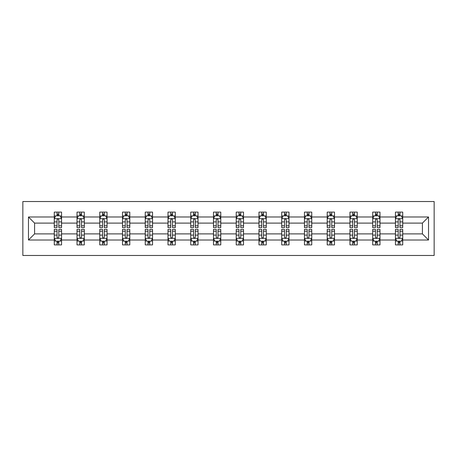 <?xml version="1.0" encoding="UTF-8"?>
<svg xmlns="http://www.w3.org/2000/svg" width="457" height="457" viewBox="0 0 457 457"><rect width="100%" height="100%" fill="white"/><g stroke="black" fill="none" stroke-linecap="round" stroke-linejoin="round"><path stroke-width="0.69" d="M22.85 255.474L434.15 255.474L434.15 201.526L22.85 201.526L22.85 255.474M402.731 240.016L402.731 233.893L422.411 233.893L428.535 240.016L402.731 240.016L402.731 244.901L399.961 244.901L399.961 241.182M395.442 240.016L379.984 240.016L379.984 233.893L395.442 233.893L395.442 244.901L402.731 244.901L402.731 241.01L401.36 241.01M379.984 240.016L379.984 244.901L377.214 244.901L377.214 241.182M372.695 240.016L357.243 240.016L357.243 233.893L372.695 233.893L372.695 244.901L379.984 244.901L379.984 241.01L378.613 241.01M357.243 240.016L357.243 244.901L354.472 244.901L354.472 241.182M349.953 240.016L334.495 240.016L334.495 233.893L349.953 233.893L349.953 244.901L357.243 244.901L357.243 241.01L355.872 241.01M334.495 240.016L334.495 244.901L331.725 244.901L331.725 241.182M327.206 240.016L311.754 240.016L311.754 233.893L327.206 233.893L327.206 244.901L334.495 244.901L334.495 241.01L333.124 241.01M311.754 240.016L311.754 244.901L308.983 244.901L308.983 241.182M304.459 240.016L289.007 240.016L289.007 233.893L304.459 233.893L304.459 244.901L311.754 244.901L311.754 241.01L310.383 241.01M289.007 240.016L289.007 244.901L286.236 244.901L286.236 241.182M281.718 240.016L266.26 240.016L266.26 233.893L281.718 233.893L281.718 244.901L289.007 244.901L289.007 241.01L287.636 241.01M266.26 240.016L266.26 244.901L263.489 244.901L263.489 241.182M258.97 240.016L243.518 240.016L243.518 233.893L258.97 233.893L258.97 244.901L266.26 244.901L266.26 241.01L264.894 241.01M243.518 240.016L243.518 244.901L240.748 244.901L240.748 241.182M236.229 240.016L220.771 240.016L220.771 233.893L236.229 233.893L236.229 244.901L243.518 244.901L243.518 241.01L242.147 241.01M220.771 240.016L220.771 244.901L218 244.901L218 241.182M213.482 240.016L198.03 240.016L198.03 233.893L213.482 233.893L213.482 244.901L220.771 244.901L220.771 241.01L219.4 241.01M198.03 240.016L198.03 244.901L195.259 244.901L195.259 241.182M190.74 240.016L175.282 240.016L175.282 233.893L190.74 233.893L190.74 244.901L198.03 244.901L198.03 241.01L196.659 241.01M175.282 240.016L175.282 244.901L172.512 244.901L172.512 241.182M167.993 240.016L152.541 240.016L152.541 233.893L167.993 233.893L167.993 244.901L175.282 244.901L175.282 241.01L173.911 241.01M152.541 240.016L152.541 244.901L149.77 244.901L149.77 241.182M145.246 240.016L129.794 240.016L129.794 233.893L145.246 233.893L145.246 244.901L152.541 244.901L152.541 241.01L151.17 241.01M129.794 240.016L129.794 244.901L127.023 244.901L127.023 241.182M122.505 240.016L107.047 240.016L107.047 233.893L122.505 233.893L122.505 244.901L129.794 244.901L129.794 241.01L128.423 241.01M107.047 240.016L107.047 244.901L104.282 244.901L104.282 241.182M99.757 240.016L84.305 240.016L84.305 233.893L99.757 233.893L99.757 244.901L107.047 244.901L107.047 241.01L105.681 241.01M84.305 240.016L84.305 244.901L81.535 244.901L81.535 241.182M77.016 240.016L61.558 240.016L61.558 233.893L77.016 233.893L77.016 244.901L84.305 244.901L84.305 241.01L82.934 241.01M61.558 240.016L61.558 244.901L58.787 244.901L58.787 241.182M54.269 240.016L28.465 240.016L28.465 216.984L54.269 216.984L54.269 223.107L34.589 223.107L34.589 233.893L54.269 233.893L54.269 244.901L61.558 244.901L61.558 241.01L60.187 241.01M55.64 215.99L54.269 215.99L54.269 212.099L54.269 216.984M55.583 212.099L61.558 212.099L61.558 216.984L77.016 216.984L77.016 212.099L84.305 212.099L84.305 216.984L99.757 216.984L99.757 212.099L107.047 212.099L107.047 216.984L122.505 216.984L122.505 212.099L129.794 212.099L129.794 216.984L145.246 216.984L145.246 212.099L152.541 212.099L152.541 216.984L167.993 216.984L167.993 212.099L175.282 212.099L175.282 216.984L190.74 216.984L190.74 212.099L198.03 212.099L198.03 216.984L213.482 216.984L213.482 212.099L220.771 212.099L220.771 216.984L236.229 216.984L236.229 212.099L243.518 212.099L243.518 216.984L258.97 216.984L258.97 212.099L266.26 212.099L266.26 216.984L281.718 216.984L281.718 212.099L289.007 212.099L289.007 216.984L304.459 216.984L304.459 212.099L311.754 212.099L311.754 216.984L327.206 216.984L327.206 212.099L334.495 212.099L334.495 216.984L349.953 216.984L349.953 212.099L357.243 212.099L357.243 216.984L372.695 216.984L372.695 212.099L379.984 212.099L379.984 216.984L395.442 216.984L395.442 212.099L402.731 212.099L402.731 216.984L428.535 216.984L428.535 240.016M395.442 216.984L395.442 223.107L379.984 223.107L379.984 216.984M372.695 216.984L372.695 223.107L357.243 223.107L357.243 216.984M349.953 216.984L349.953 223.107L334.495 223.107L334.495 216.984M327.206 216.984L327.206 223.107L311.754 223.107L311.754 216.984M304.459 216.984L304.459 223.107L289.007 223.107L289.007 216.984M281.718 216.984L281.718 223.107L266.26 223.107L266.26 216.984M258.97 216.984L258.97 223.107L243.518 223.107L243.518 216.984M236.229 216.984L236.229 223.107L220.771 223.107L220.771 216.984M213.482 216.984L213.482 223.107L198.03 223.107L198.03 216.984M190.74 216.984L190.74 223.107L175.282 223.107L175.282 216.984M167.993 216.984L167.993 223.107L152.541 223.107L152.541 216.984M145.246 216.984L145.246 223.107L129.794 223.107L129.794 216.984M122.505 216.984L122.505 223.107L107.047 223.107L107.047 216.984M99.757 216.984L99.757 223.107L84.305 223.107L84.305 216.984M77.016 216.984L77.016 223.107L61.558 223.107L61.558 216.984M28.465 216.984L34.589 223.107M422.411 233.893L422.411 223.107L402.731 223.107L402.731 216.984M398.213 215.744L399.961 215.744M375.465 215.744L377.214 215.744M352.718 215.744L354.472 215.744M329.977 215.744L331.725 215.744M307.23 215.744L308.983 215.744M284.488 215.744L286.236 215.744M261.741 215.744L263.489 215.744M239 215.744L240.748 215.744M216.252 215.744L218 215.744M193.511 215.744L195.259 215.744M170.764 215.744L172.512 215.744M148.017 215.744L149.77 215.744M125.275 215.744L127.023 215.744M102.528 215.744L104.282 215.744M79.786 215.744L81.535 215.744M57.039 215.744L58.787 215.744M57.039 241.256L58.787 241.256M79.786 241.256L81.535 241.256M102.528 241.256L104.282 241.256M125.275 241.256L127.023 241.256M148.017 241.256L149.77 241.256M170.764 241.256L172.512 241.256M193.511 241.256L195.259 241.256M216.252 241.256L218 241.256M239 241.256L240.748 241.256M261.741 241.256L263.489 241.256M284.488 241.256L286.236 241.256M307.23 241.256L308.983 241.256M329.977 241.256L331.725 241.256M352.718 241.256L354.472 241.256M375.465 241.256L377.214 241.256M398.213 241.256L399.961 241.256M34.589 233.893L28.465 240.016M428.535 216.984L422.411 223.107M58.787 213.99L57.039 213.99M54.269 225.798L54.269 227.626L57.039 227.626L57.039 225.798L54.269 225.798L54.269 223.107M61.558 223.107L61.558 227.626L58.787 227.626L58.787 219.823C58.205 218.703 57.622 218.703 57.039 219.823L57.039 225.798M60.187 215.99L61.558 215.99L61.558 212.099L58.787 212.099L58.787 215.818M61.558 218.732L60.101 215.818L55.725 215.818L54.269 218.732M54.269 212.099L57.039 212.099L57.039 215.818M57.039 243.01L58.787 243.01M61.558 231.202L61.558 229.374L58.787 229.374L58.787 231.202L61.558 231.202L61.558 233.893M54.269 233.893L54.269 229.374L57.039 229.374L57.039 237.177C57.622 238.297 58.205 238.297 58.787 237.177L58.787 231.202M55.64 241.01L54.269 241.01L54.269 244.901L57.039 244.901L57.039 241.182M54.269 238.268L55.725 241.182L60.101 241.182L61.558 238.268M60.25 244.901L61.558 244.901M81.535 213.99L79.786 213.99M78.387 215.99L77.016 215.99L77.016 212.099L79.786 212.099L79.786 215.818M77.016 225.798L77.016 227.626L79.786 227.626L79.786 225.798L77.016 225.798L77.016 223.107M84.305 223.107L84.305 227.626L81.535 227.626L81.535 219.823C80.952 218.703 80.369 218.703 79.786 219.823L79.786 225.798M82.934 215.99L84.305 215.99L84.305 212.099L81.535 212.099L81.535 215.818M84.305 218.732L82.848 215.818L78.473 215.818L77.016 218.732M78.324 212.099L77.016 212.099M104.282 213.99L102.528 213.99M101.128 215.99L99.757 215.99L99.757 212.099L102.528 212.099L102.528 215.818M99.757 225.798L99.757 227.626L102.528 227.626L102.528 225.798L99.757 225.798L99.757 223.107M107.047 223.107L107.047 227.626L104.282 227.626L104.282 219.823C103.699 218.703 103.111 218.703 102.528 219.823L102.528 225.798M105.681 215.99L107.047 215.99L107.047 212.099L104.282 212.099L104.282 215.818M107.047 218.732L105.59 215.818L101.22 215.818L99.757 218.732M101.071 212.099L99.757 212.099M79.786 243.01L81.535 243.01M84.305 231.202L84.305 229.374L81.535 229.374L81.535 231.202L84.305 231.202L84.305 233.893M77.016 233.893L77.016 229.374L79.786 229.374L79.786 237.177C80.369 238.297 80.952 238.297 81.535 237.177L81.535 231.202M78.387 241.01L77.016 241.01L77.016 244.901L79.786 244.901L79.786 241.182M77.016 238.268L78.473 241.182L82.848 241.182L84.305 238.268M82.991 244.901L84.305 244.901M102.528 243.01L104.282 243.01M107.047 231.202L107.047 229.374L104.282 229.374L104.282 231.202L107.047 231.202L107.047 233.893M99.757 233.893L99.757 229.374L102.528 229.374L102.528 237.177C103.111 238.297 103.693 238.297 104.282 237.177L104.282 231.202M101.128 241.01L99.757 241.01L99.757 244.901L102.528 244.901L102.528 241.182M99.757 238.268L101.22 241.182L105.59 241.182L107.047 238.268M105.738 244.901L107.047 244.901M127.023 213.99L125.275 213.99M123.876 215.99L122.505 215.99L122.505 212.099L125.275 212.099L125.275 215.818M122.505 225.798L122.505 227.626L125.275 227.626L125.275 225.798L122.505 225.798L122.505 223.107M129.794 223.107L129.794 227.626L127.023 227.626L127.023 219.823C126.44 218.703 125.858 218.703 125.275 219.823L125.275 225.798M128.423 215.99L129.794 215.99L129.794 212.099L127.023 212.099L127.023 215.818M129.794 218.732L128.337 215.818L123.961 215.818L122.505 218.732M123.818 212.099L122.505 212.099M125.275 243.01L127.023 243.01M129.794 231.202L129.794 229.374L127.023 229.374L127.023 231.202L129.794 231.202L129.794 233.893M122.505 233.893L122.505 229.374L125.275 229.374L125.275 237.177C125.858 238.297 126.44 238.297 127.023 237.177L127.023 231.202M123.876 241.01L122.505 241.01L122.505 244.901L125.275 244.901L125.275 241.182M122.505 238.268L123.961 241.182L128.337 241.182L129.794 238.268M128.48 244.901L129.794 244.901M149.77 213.99L148.017 213.99M146.617 215.99L145.246 215.99L145.246 212.099L148.017 212.099L148.017 215.818M145.246 225.798L145.246 227.626L148.017 227.626L148.017 225.798L145.246 225.798L145.246 223.107M152.541 223.107L152.541 227.626L149.77 227.626L149.77 219.823C149.188 218.703 148.605 218.703 148.017 219.823L148.017 225.798M151.17 215.99L152.541 215.99L152.541 212.099L149.77 212.099L149.77 215.818M152.541 218.732L151.078 215.818L146.708 215.818L145.246 218.732M146.56 212.099L145.246 212.099M148.017 243.01L149.77 243.01M152.541 231.202L152.541 229.374L149.77 229.374L149.77 231.202L152.541 231.202L152.541 233.893M145.246 233.893L145.246 229.374L148.017 229.374L148.017 237.177C148.599 238.297 149.182 238.297 149.77 237.177L149.77 231.202M146.617 241.01L145.246 241.01L145.246 244.901L148.017 244.901L148.017 241.182M145.246 238.268L146.708 241.182L151.078 241.182L152.541 238.268M151.227 244.901L152.541 244.901M172.512 213.99L170.764 213.99M169.364 215.99L167.993 215.99L167.993 212.099L170.764 212.099L170.764 215.818M167.993 225.798L167.993 227.626L170.764 227.626L170.764 225.798L167.993 225.798L167.993 223.107M175.282 223.107L175.282 227.626L172.512 227.626L172.512 219.823C171.929 218.703 171.346 218.703 170.764 219.823L170.764 225.798M173.911 215.99L175.282 215.99L175.282 212.099L172.512 212.099L172.512 215.818M175.282 218.732L173.826 215.818L169.45 215.818L167.993 218.732M169.307 212.099L167.993 212.099M170.764 243.01L172.512 243.01M175.282 231.202L175.282 229.374L172.512 229.374L172.512 231.202L175.282 231.202L175.282 233.893M167.993 233.893L167.993 229.374L170.764 229.374L170.764 237.177C171.346 238.297 171.929 238.297 172.512 237.177L172.512 231.202M169.364 241.01L167.993 241.01L167.993 244.901L170.764 244.901L170.764 241.182M167.993 238.268L169.45 241.182L173.826 241.182L175.282 238.268M173.968 244.901L175.282 244.901M195.259 213.99L193.511 213.99M192.106 215.99L190.74 215.99L190.74 212.099L193.511 212.099L193.511 215.818M190.74 225.798L190.74 227.626L193.511 227.626L193.511 225.798L190.74 225.798L190.74 223.107M198.03 223.107L198.03 227.626L195.259 227.626L195.259 219.823C194.676 218.703 194.094 218.703 193.511 219.823L193.511 225.798M196.659 215.99L198.03 215.99L198.03 212.099L195.259 212.099L195.259 215.818M198.03 218.732L196.567 215.818L192.197 215.818L190.74 218.732M192.049 212.099L190.74 212.099M193.511 243.01L195.259 243.01M198.03 231.202L198.03 229.374L195.259 229.374L195.259 231.202L198.03 231.202L198.03 233.893M190.74 233.893L190.74 229.374L193.511 229.374L193.511 237.177C194.088 238.297 194.676 238.297 195.259 237.177L195.259 231.202M192.106 241.01L190.74 241.01L190.74 244.901L193.511 244.901L193.511 241.182M190.74 238.268L192.197 241.182L196.567 241.182L198.03 238.268M196.716 244.901L198.03 244.901M218 213.99L216.252 213.99M214.853 215.99L213.482 215.99L213.482 212.099L216.252 212.099L216.252 215.818M213.482 225.798L213.482 227.626L216.252 227.626L216.252 225.798L213.482 225.798L213.482 223.107M220.771 223.107L220.771 227.626L218 227.626L218 219.823C217.418 218.703 216.835 218.703 216.252 219.823L216.252 225.798M219.4 215.99L220.771 215.99L220.771 212.099L218 212.099L218 215.818M220.771 218.732L219.314 215.818L214.939 215.818L213.482 218.732M214.796 212.099L213.482 212.099M216.252 243.01L218 243.01M220.771 231.202L220.771 229.374L218 229.374L218 231.202L220.771 231.202L220.771 233.893M213.482 233.893L213.482 229.374L216.252 229.374L216.252 237.177C216.835 238.297 217.418 238.297 218 237.177L218 231.202M214.853 241.01L213.482 241.01L213.482 244.901L216.252 244.901L216.252 241.182M213.482 238.268L214.939 241.182L219.314 241.182L220.771 238.268M219.463 244.901L220.771 244.901M240.748 213.99L239 213.99M237.6 215.99L236.229 215.99L236.229 212.099L239 212.099L239 215.818M236.229 225.798L236.229 227.626L239 227.626L239 225.798L236.229 225.798L236.229 223.107M243.518 223.107L243.518 227.626L240.748 227.626L240.748 219.823C240.165 218.703 239.582 218.703 239 219.823L239 225.798M242.147 215.99L243.518 215.99L243.518 212.099L240.748 212.099L240.748 215.818M243.518 218.732L242.061 215.818L237.686 215.818L236.229 218.732M237.537 212.099L236.229 212.099M239 243.01L240.748 243.01M243.518 231.202L243.518 229.374L240.748 229.374L240.748 231.202L243.518 231.202L243.518 233.893M236.229 233.893L236.229 229.374L239 229.374L239 237.177C239.582 238.297 240.165 238.297 240.748 237.177L240.748 231.202M237.6 241.01L236.229 241.01L236.229 244.901L239 244.901L239 241.182M236.229 238.268L237.686 241.182L242.061 241.182L243.518 238.268M242.204 244.901L243.518 244.901M263.489 213.99L261.741 213.99M260.341 215.99L258.97 215.99L258.97 212.099L261.741 212.099L261.741 215.818M258.97 225.798L258.97 227.626L261.741 227.626L261.741 225.798L258.97 225.798L258.97 223.107M266.26 223.107L266.26 227.626L263.489 227.626L263.489 219.823C262.912 218.703 262.324 218.703 261.741 219.823L261.741 225.798M264.894 215.99L266.26 215.99L266.26 212.099L263.489 212.099L263.489 215.818M266.26 218.732L264.803 215.818L260.433 215.818L258.97 218.732M260.284 212.099L258.97 212.099M286.236 213.99L284.488 213.99M283.089 215.99L281.718 215.99L281.718 212.099L284.488 212.099L284.488 215.818M281.718 225.798L281.718 227.626L284.488 227.626L284.488 225.798L281.718 225.798L281.718 223.107M289.007 223.107L289.007 227.626L286.236 227.626L286.236 219.823C285.654 218.703 285.071 218.703 284.488 219.823L284.488 225.798M287.636 215.99L289.007 215.99L289.007 212.099L286.236 212.099L286.236 215.818M289.007 218.732L287.55 215.818L283.174 215.818L281.718 218.732M283.032 212.099L281.718 212.099M308.983 213.99L307.23 213.99M305.83 215.99L304.459 215.99L304.459 212.099L307.23 212.099L307.23 215.818M304.459 225.798L304.459 227.626L307.23 227.626L307.23 225.798L304.459 225.798L304.459 223.107M311.754 223.107L311.754 227.626L308.983 227.626L308.983 219.823C308.401 218.703 307.818 218.703 307.23 219.823L307.23 225.798M310.383 215.99L311.754 215.99L311.754 212.099L308.983 212.099L308.983 215.818M311.754 218.732L310.292 215.818L305.922 215.818L304.459 218.732M305.773 212.099L304.459 212.099M331.725 213.99L329.977 213.99M328.577 215.99L327.206 215.99L327.206 212.099L329.977 212.099L329.977 215.818M327.206 225.798L327.206 227.626L329.977 227.626L329.977 225.798L327.206 225.798L327.206 223.107M334.495 223.107L334.495 227.626L331.725 227.626L331.725 219.823C331.142 218.703 330.56 218.703 329.977 219.823L329.977 225.798M333.124 215.99L334.495 215.99L334.495 212.099L331.725 212.099L331.725 215.818M334.495 218.732L333.039 215.818L328.663 215.818L327.206 218.732M328.52 212.099L327.206 212.099M354.472 213.99L352.718 213.99M351.319 215.99L349.953 215.99L349.953 212.099L352.718 212.099L352.718 215.818M349.953 225.798L349.953 227.626L352.718 227.626L352.718 225.798L349.953 225.798L349.953 223.107M357.243 223.107L357.243 227.626L354.472 227.626L354.472 219.823C353.889 218.703 353.307 218.703 352.718 219.823L352.718 225.798M355.872 215.99L357.243 215.99L357.243 212.099L354.472 212.099L354.472 215.818M357.243 218.732L355.78 215.818L351.41 215.818L349.953 218.732M351.262 212.099L349.953 212.099M377.214 213.99L375.465 213.99M374.066 215.99L372.695 215.99L372.695 212.099L375.465 212.099L375.465 215.818M372.695 225.798L372.695 227.626L375.465 227.626L375.465 225.798L372.695 225.798L372.695 223.107M379.984 223.107L379.984 227.626L377.214 227.626L377.214 219.823C376.631 218.703 376.048 218.703 375.465 219.823L375.465 225.798M378.613 215.99L379.984 215.99L379.984 212.099L377.214 212.099L377.214 215.818M379.984 218.732L378.527 215.818L374.152 215.818L372.695 218.732M374.009 212.099L372.695 212.099M261.741 243.01L263.489 243.01M266.26 231.202L266.26 229.374L263.489 229.374L263.489 231.202L266.26 231.202L266.26 233.893M258.97 233.893L258.97 229.374L261.741 229.374L261.741 237.177C262.324 238.297 262.906 238.297 263.489 237.177L263.489 231.202M260.341 241.01L258.97 241.01L258.97 244.901L261.741 244.901L261.741 241.182M258.97 238.268L260.433 241.182L264.803 241.182L266.26 238.268M264.951 244.901L266.26 244.901M284.488 243.01L286.236 243.01M289.007 231.202L289.007 229.374L286.236 229.374L286.236 231.202L289.007 231.202L289.007 233.893M281.718 233.893L281.718 229.374L284.488 229.374L284.488 237.177C285.071 238.297 285.654 238.297 286.236 237.177L286.236 231.202M283.089 241.01L281.718 241.01L281.718 244.901L284.488 244.901L284.488 241.182M281.718 238.268L283.174 241.182L287.55 241.182L289.007 238.268M287.693 244.901L289.007 244.901M307.23 243.01L308.983 243.01M311.754 231.202L311.754 229.374L308.983 229.374L308.983 231.202L311.754 231.202L311.754 233.893M304.459 233.893L304.459 229.374L307.23 229.374L307.23 237.177C307.812 238.297 308.395 238.297 308.983 237.177L308.983 231.202M305.83 241.01L304.459 241.01L304.459 244.901L307.23 244.901L307.23 241.182M304.459 238.268L305.922 241.182L310.292 241.182L311.754 238.268M310.44 244.901L311.754 244.901M329.977 243.01L331.725 243.01M334.495 231.202L334.495 229.374L331.725 229.374L331.725 231.202L334.495 231.202L334.495 233.893M327.206 233.893L327.206 229.374L329.977 229.374L329.977 237.177C330.56 238.297 331.142 238.297 331.725 237.177L331.725 231.202M328.577 241.01L327.206 241.01L327.206 244.901L329.977 244.901L329.977 241.182M327.206 238.268L328.663 241.182L333.039 241.182L334.495 238.268M333.182 244.901L334.495 244.901M352.718 243.01L354.472 243.01M357.243 231.202L357.243 229.374L354.472 229.374L354.472 231.202L357.243 231.202L357.243 233.893M349.953 233.893L349.953 229.374L352.718 229.374L352.718 237.177C353.301 238.297 353.889 238.297 354.472 237.177L354.472 231.202M351.319 241.01L349.953 241.01L349.953 244.901L352.718 244.901L352.718 241.182M349.953 238.268L351.41 241.182L355.78 241.182L357.243 238.268M355.929 244.901L357.243 244.901M375.465 243.01L377.214 243.01M379.984 231.202L379.984 229.374L377.214 229.374L377.214 231.202L379.984 231.202L379.984 233.893M372.695 233.893L372.695 229.374L375.465 229.374L375.465 237.177C376.048 238.297 376.631 238.297 377.214 237.177L377.214 231.202M374.066 241.01L372.695 241.01L372.695 244.901L375.465 244.901L375.465 241.182M372.695 238.268L374.152 241.182L378.527 241.182L379.984 238.268M378.676 244.901L379.984 244.901M399.961 213.99L398.213 213.99M396.813 215.99L395.442 215.99L395.442 212.099L398.213 212.099L398.213 215.818M395.442 225.798L395.442 227.626L398.213 227.626L398.213 225.798L395.442 225.798L395.442 223.107M402.731 223.107L402.731 227.626L399.961 227.626L399.961 219.823C399.378 218.703 398.795 218.703 398.213 219.823L398.213 225.798M401.36 215.99L402.731 215.99L402.731 212.099L399.961 212.099L399.961 215.818M402.731 218.732L401.275 215.818L396.899 215.818L395.442 218.732M396.75 212.099L395.442 212.099M398.213 243.01L399.961 243.01M402.731 231.202L402.731 229.374L399.961 229.374L399.961 231.202L402.731 231.202L402.731 233.893M395.442 233.893L395.442 229.374L398.213 229.374L398.213 237.177C398.795 238.297 399.378 238.297 399.961 237.177L399.961 231.202M396.813 241.01L395.442 241.01L395.442 244.901L398.213 244.901L398.213 241.182M395.442 238.268L396.899 241.182L401.275 241.182L402.731 238.268M401.417 244.901L402.731 244.901M61.524 218.657L54.309 218.657M61.558 225.798L58.787 225.798M57.039 221.891L54.269 221.891M61.558 221.891L58.787 221.891M58.787 214.921L57.039 214.921M54.309 238.343L61.524 238.343M54.269 231.202L57.039 231.202M58.787 235.109L61.558 235.109M54.269 235.109L57.039 235.109M57.039 242.079L58.787 242.079M84.271 218.657L77.05 218.657M84.305 225.798L81.535 225.798M79.786 221.891L77.016 221.891M84.305 221.891L81.535 221.891M81.535 214.921L79.786 214.921M107.012 218.657L99.797 218.657M107.047 225.798L104.282 225.798M102.528 221.891L99.757 221.891M107.047 221.891L104.282 221.891M104.282 214.921L102.528 214.921M77.05 238.343L84.271 238.343M77.016 231.202L79.786 231.202M81.535 235.109L84.305 235.109M77.016 235.109L79.786 235.109M79.786 242.079L81.535 242.079M99.797 238.343L107.012 238.343M99.757 231.202L102.528 231.202M104.282 235.109L107.047 235.109M99.757 235.109L102.528 235.109M102.528 242.079L104.282 242.079M129.759 218.657L122.539 218.657M129.794 225.798L127.023 225.798M125.275 221.891L122.505 221.891M129.794 221.891L127.023 221.891M127.023 214.921L125.275 214.921M122.539 238.343L129.759 238.343M122.505 231.202L125.275 231.202M127.023 235.109L129.794 235.109M122.505 235.109L125.275 235.109M125.275 242.079L127.023 242.079M152.501 218.657L145.286 218.657M152.541 225.798L149.77 225.798M148.017 221.891L145.246 221.891M152.541 221.891L149.77 221.891M149.77 214.921L148.017 214.921M145.286 238.343L152.501 238.343M145.246 231.202L148.017 231.202M149.77 235.109L152.541 235.109M145.246 235.109L148.017 235.109M148.017 242.079L149.77 242.079M175.248 218.657L168.027 218.657M175.282 225.798L172.512 225.798M170.764 221.891L167.993 221.891M175.282 221.891L172.512 221.891M172.512 214.921L170.764 214.921M168.027 238.343L175.248 238.343M167.993 231.202L170.764 231.202M172.512 235.109L175.282 235.109M167.993 235.109L170.764 235.109M170.764 242.079L172.512 242.079M197.99 218.657L190.775 218.657M198.03 225.798L195.259 225.798M193.511 221.891L190.74 221.891M198.03 221.891L195.259 221.891M195.259 214.921L193.511 214.921M190.775 238.343L197.99 238.343M190.74 231.202L193.511 231.202M195.259 235.109L198.03 235.109M190.74 235.109L193.511 235.109M193.511 242.079L195.259 242.079M220.737 218.657L213.522 218.657M220.771 225.798L218 225.798M216.252 221.891L213.482 221.891M220.771 221.891L218 221.891M218 214.921L216.252 214.921M213.522 238.343L220.737 238.343M213.482 231.202L216.252 231.202M218 235.109L220.771 235.109M213.482 235.109L216.252 235.109M216.252 242.079L218 242.079M243.478 218.657L236.263 218.657M243.518 225.798L240.748 225.798M239 221.891L236.229 221.891M243.518 221.891L240.748 221.891M240.748 214.921L239 214.921M236.263 238.343L243.478 238.343M236.229 231.202L239 231.202M240.748 235.109L243.518 235.109M236.229 235.109L239 235.109M239 242.079L240.748 242.079M266.225 218.657L259.01 218.657M266.26 225.798L263.489 225.798M261.741 221.891L258.97 221.891M266.26 221.891L263.489 221.891M263.489 214.921L261.741 214.921M288.973 218.657L281.752 218.657M289.007 225.798L286.236 225.798M284.488 221.891L281.718 221.891M289.007 221.891L286.236 221.891M286.236 214.921L284.488 214.921M311.714 218.657L304.499 218.657M311.754 225.798L308.983 225.798M307.23 221.891L304.459 221.891M311.754 221.891L308.983 221.891M308.983 214.921L307.23 214.921M334.461 218.657L327.241 218.657M334.495 225.798L331.725 225.798M329.977 221.891L327.206 221.891M334.495 221.891L331.725 221.891M331.725 214.921L329.977 214.921M357.203 218.657L349.988 218.657M357.243 225.798L354.472 225.798M352.718 221.891L349.953 221.891M357.243 221.891L354.472 221.891M354.472 214.921L352.718 214.921M379.95 218.657L372.729 218.657M379.984 225.798L377.214 225.798M375.465 221.891L372.695 221.891M379.984 221.891L377.214 221.891M377.214 214.921L375.465 214.921M259.01 238.343L266.225 238.343M258.97 231.202L261.741 231.202M263.489 235.109L266.26 235.109M258.97 235.109L261.741 235.109M261.741 242.079L263.489 242.079M281.752 238.343L288.973 238.343M281.718 231.202L284.488 231.202M286.236 235.109L289.007 235.109M281.718 235.109L284.488 235.109M284.488 242.079L286.236 242.079M304.499 238.343L311.714 238.343M304.459 231.202L307.23 231.202M308.983 235.109L311.754 235.109M304.459 235.109L307.23 235.109M307.23 242.079L308.983 242.079M327.241 238.343L334.461 238.343M327.206 231.202L329.977 231.202M331.725 235.109L334.495 235.109M327.206 235.109L329.977 235.109M329.977 242.079L331.725 242.079M349.988 238.343L357.203 238.343M349.953 231.202L352.718 231.202M354.472 235.109L357.243 235.109M349.953 235.109L352.718 235.109M352.718 242.079L354.472 242.079M372.729 238.343L379.95 238.343M372.695 231.202L375.465 231.202M377.214 235.109L379.984 235.109M372.695 235.109L375.465 235.109M375.465 242.079L377.214 242.079M402.691 218.657L395.476 218.657M402.731 225.798L399.961 225.798M398.213 221.891L395.442 221.891M402.731 221.891L399.961 221.891M399.961 214.921L398.213 214.921M395.476 238.343L402.691 238.343M395.442 231.202L398.213 231.202M399.961 235.109L402.731 235.109M395.442 235.109L398.213 235.109M398.213 242.079L399.961 242.079"/></g></svg>
